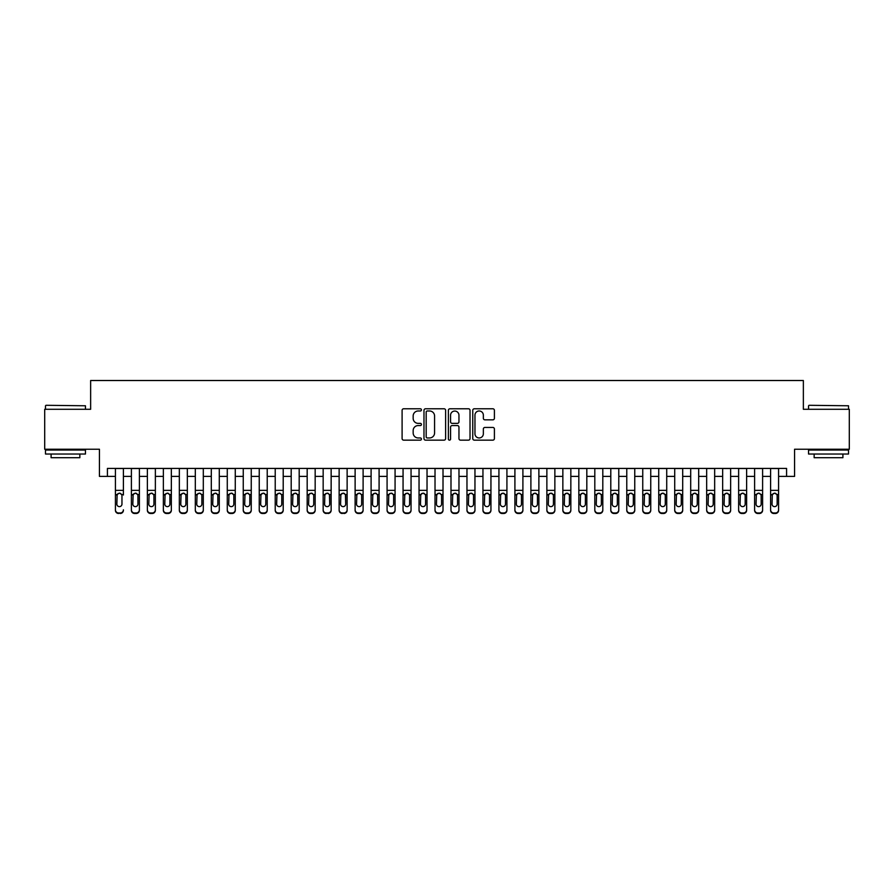 <?xml version="1.0" encoding="UTF-8"?>
<svg xmlns="http://www.w3.org/2000/svg" width="894" height="894" viewBox="0 0 894 894"><rect width="100%" height="100%" fill="white"/><g stroke="black" fill="none" stroke-linecap="round" stroke-linejoin="round"><path stroke-width="1.34" d="M421.432 409.877A1.095 1.095 0 0 0 420.336 408.781L403.663 408.781A1.564 1.564 0 0 0 402.099 410.346L402.099 438.585A1.564 1.564 0 0 0 403.663 440.15L420.336 440.15A1.095 1.095 0 0 0 421.432 439.055A1.095 1.095 0 0 0 420.336 437.959L418.18 437.959A5.018 5.018 0 0 1 413.162 432.942L413.162 430.584A5.018 5.018 0 0 1 418.18 425.566L420.336 425.566A1.095 1.095 0 0 0 421.432 424.471A1.095 1.095 0 0 0 420.336 423.365L418.18 423.365A5.018 5.018 0 0 1 413.162 418.347L413.162 416.001A5.018 5.018 0 0 1 418.18 410.983L420.336 410.983A1.095 1.095 0 0 0 421.432 409.877M492.84 419.845A1.564 1.564 0 0 0 494.404 418.269L494.404 410.346A1.564 1.564 0 0 0 492.84 408.781L474.334 408.781A1.564 1.564 0 0 0 472.758 410.346L472.758 438.585A1.564 1.564 0 0 0 474.334 440.15L492.84 440.15A1.564 1.564 0 0 0 494.404 438.585L494.404 429.019A1.564 1.564 0 0 0 492.84 427.444L484.917 427.444A1.564 1.564 0 0 0 483.352 429.019L483.352 433.758A4.191 4.191 0 0 1 479.15 437.959A4.191 4.191 0 0 1 474.96 433.758L474.96 415.174A4.191 4.191 0 0 1 479.15 410.983A4.191 4.191 0 0 1 483.352 415.174L483.352 418.269A1.564 1.564 0 0 0 484.917 419.845L492.84 419.845M107.425 476.401L107.425 468.411L786.575 468.411L786.575 476.401L794.565 476.401L794.565 449.235L849.3 449.235L849.3 409.284L803.36 409.284L803.36 380.52L90.64 380.52L90.64 409.284L44.7 409.284L44.7 449.235L99.435 449.235L99.435 476.401L115.415 476.401M445.625 410.346A1.564 1.564 0 0 0 444.061 408.781L425.555 408.781A1.564 1.564 0 0 0 423.979 410.346L423.979 438.585A1.564 1.564 0 0 0 425.555 440.15L444.061 440.15A1.564 1.564 0 0 0 445.625 438.585L445.625 410.346M449.939 408.781L468.445 408.781A1.564 1.564 0 0 1 470.021 410.346L470.021 438.585A1.564 1.564 0 0 1 468.445 440.15L460.533 440.15A1.564 1.564 0 0 1 458.957 438.585L458.957 427.131A1.564 1.564 0 0 0 457.393 425.566L452.14 425.566A1.564 1.564 0 0 0 450.565 427.131L450.565 439.055A1.095 1.095 0 0 1 449.47 440.15A1.095 1.095 0 0 1 448.375 439.055L448.375 410.346A1.564 1.564 0 0 1 449.939 408.781M123.406 476.401L131.396 476.401M139.386 476.401L147.376 476.401M155.366 476.401L163.356 476.401M171.346 476.401L179.336 476.401M187.327 476.401L195.317 476.401M203.307 476.401L211.297 476.401M219.287 476.401L227.277 476.401M235.267 476.401L243.257 476.401M251.248 476.401L259.238 476.401M267.228 476.401L275.218 476.401M283.208 476.401L291.198 476.401M299.188 476.401L307.178 476.401M315.169 476.401L323.159 476.401M331.149 476.401L339.139 476.401M347.129 476.401L355.119 476.401M363.109 476.401L371.099 476.401M379.09 476.401L387.08 476.401M395.07 476.401L403.06 476.401M411.05 476.401L419.04 476.401M427.03 476.401L435.02 476.401M443.011 476.401L450.989 476.401M458.98 476.401L466.97 476.401M474.96 476.401L482.95 476.401M490.94 476.401L498.93 476.401M506.92 476.401L514.91 476.401M522.901 476.401L530.891 476.401M538.881 476.401L546.871 476.401M554.861 476.401L562.851 476.401M570.841 476.401L578.831 476.401M586.822 476.401L594.812 476.401M602.802 476.401L610.792 476.401M618.782 476.401L626.772 476.401M634.762 476.401L642.752 476.401M650.743 476.401L658.733 476.401M666.723 476.401L674.713 476.401M682.703 476.401L690.693 476.401M698.683 476.401L706.673 476.401M714.664 476.401L722.654 476.401M730.644 476.401L738.634 476.401M746.624 476.401L754.614 476.401M762.604 476.401L770.594 476.401M778.585 476.401L786.575 476.401M427.276 410.983A1.095 1.095 0 0 0 426.181 412.078L426.181 436.864A1.095 1.095 0 0 0 427.276 437.959L429.545 437.959A5.018 5.018 0 0 0 434.573 432.942L434.573 416.001A5.018 5.018 0 0 0 429.545 410.983L427.276 410.983M458.957 415.252A4.191 4.191 0 0 0 454.767 411.061A4.191 4.191 0 0 0 450.565 415.252L450.565 421.8A1.564 1.564 0 0 0 452.14 423.365L457.393 423.365A1.564 1.564 0 0 0 458.957 421.8L458.957 415.252M115.415 468.411L115.415 509.803A3.196 3.174 -0 0 0 118.611 512.977L120.209 512.977A3.196 3.174 -0 0 0 123.406 509.803L123.406 510.306A3.196 3.174 180 0 1 120.209 513.48L120.209 512.977M123.406 495.008L123.406 468.411M121.964 504.093L121.964 495.678L121.964 504.093A2.559 2.537 180 0 1 119.405 506.63A2.559 2.537 180 0 0 121.964 504.093M116.846 504.596L116.846 504.093A2.559 2.537 180 0 0 119.405 506.63M118.075 493.488L116.846 495.488M120.746 493.488L119.405 493.108L121.685 494.505L121.964 495.678M118.611 512.977L120.209 513.48M118.611 513.48A3.196 3.174 180 0 1 115.415 510.306L115.415 509.803M115.415 494.505L117.136 494.505L116.846 504.093M117.136 494.505L119.405 493.108M45.974 405.295L85.444 405.775L45.974 405.295M65.474 454.029L45.493 454.029L45.493 450.04L85.444 450.04L85.444 454.029L65.474 454.029M79.857 454.029L79.857 457.706L51.092 457.706L51.092 454.029M809.025 405.295L848.507 405.775L809.025 405.295M828.526 454.029L808.556 454.029L808.556 450.04L848.507 450.04L848.507 454.029L828.526 454.029M842.908 454.029L842.908 457.706L814.143 457.706L814.143 454.029M131.396 495.008L131.396 509.803A3.196 3.174 0 0 0 134.592 512.977L136.19 512.977A3.196 3.174 0 0 0 139.386 509.803L139.386 510.306A3.196 3.174 180 0 1 136.19 513.48L136.19 512.977M137.944 504.093L137.944 495.678L137.944 504.093A2.559 2.537 180 0 1 135.385 506.63A2.559 2.537 180 0 0 137.944 504.093M132.826 504.596L132.826 504.093A2.559 2.537 180 0 0 135.385 506.63M134.055 493.488L132.826 495.488M136.726 493.488L135.385 493.108L137.665 494.505L137.944 495.678M147.376 495.008L147.376 509.803A3.196 3.174 0 0 0 150.572 512.977L152.17 512.977A3.196 3.174 0 0 0 155.366 509.803L155.366 510.306A3.196 3.174 180 0 1 152.17 513.48L152.17 512.977M153.924 504.093L153.924 495.678L153.924 504.093A2.559 2.537 180 0 1 151.365 506.63A2.559 2.537 180 0 0 153.924 504.093M148.806 504.596L148.806 504.093A2.559 2.537 180 0 0 151.365 506.63M150.036 493.488L148.806 495.488M152.706 493.488L151.365 493.108L153.645 494.505L153.924 495.678M163.356 495.008L163.356 509.803A3.196 3.174 0 0 0 166.552 512.977L168.15 512.977A3.196 3.174 0 0 0 171.346 509.803L171.346 510.306A3.196 3.174 180 0 1 168.15 513.48L168.15 512.977M169.905 504.093L169.905 495.678L169.905 504.093A2.559 2.537 180 0 1 167.346 506.63A2.559 2.537 180 0 0 169.905 504.093M164.787 504.596L164.787 504.093A2.559 2.537 180 0 0 167.346 506.63M166.016 493.488L164.787 495.488M168.687 493.488L167.346 493.108L169.625 494.505L169.905 495.678M179.336 495.008L179.336 509.803A3.196 3.174 0 0 0 182.532 512.977L184.13 512.977A3.196 3.174 0 0 0 187.327 509.803L187.327 510.306A3.196 3.174 180 0 1 184.13 513.48L184.13 512.977M185.885 504.093L185.885 495.678L185.885 504.093A2.559 2.537 180 0 1 183.326 506.63A2.559 2.537 180 0 0 185.885 504.093M180.767 504.596L180.767 504.093A2.559 2.537 180 0 0 183.326 506.63M181.996 493.488L180.767 495.488M184.667 493.488L183.326 493.108L185.606 494.505L185.885 495.678M139.386 468.411L139.386 510.306M131.396 468.411L131.396 510.306A3.196 3.174 180 0 0 134.592 513.48L136.19 513.48M131.396 494.505L133.117 494.505L132.826 504.093M133.117 494.505L135.385 493.108M155.366 468.411L155.366 510.306M147.376 468.411L147.376 510.306A3.196 3.174 180 0 0 150.572 513.48L152.17 513.48M147.376 494.505L149.097 494.505L148.806 504.093M149.097 494.505L151.365 493.108M171.346 468.411L171.346 510.306M163.356 468.411L163.356 510.306A3.196 3.174 180 0 0 166.552 513.48L168.15 513.48M163.356 494.505L165.077 494.505L164.787 504.093M165.077 494.505L167.346 493.108M187.327 468.411L187.327 510.306M179.336 468.411L179.336 510.306A3.196 3.174 180 0 0 182.532 513.48L184.13 513.48M179.336 494.505L181.057 494.505L180.767 504.093M181.057 494.505L183.326 493.108M195.317 495.008L195.317 509.803A3.196 3.174 0 0 0 198.513 512.977L200.111 512.977A3.196 3.174 0 0 0 203.307 509.803L203.307 510.306A3.196 3.174 180 0 1 200.111 513.48L200.111 512.977M201.865 504.093L201.865 495.678L201.865 504.093A2.559 2.537 180 0 1 199.306 506.63A2.559 2.537 180 0 0 201.865 504.093M196.747 504.596L196.747 504.093A2.559 2.537 180 0 0 199.306 506.63M197.976 493.488L196.747 495.488M200.647 493.488L199.306 493.108L201.586 494.505L201.865 495.678M203.307 468.411L203.307 510.306M195.317 468.411L195.317 510.306A3.196 3.174 180 0 0 198.513 513.48L200.111 513.48M195.317 494.505L197.038 494.505L196.747 504.093M197.038 494.505L199.306 493.108M211.297 495.008L211.297 509.803A3.196 3.174 0 0 0 214.493 512.977L216.091 512.977A3.196 3.174 0 0 0 219.287 509.803L219.287 510.306A3.196 3.174 180 0 1 216.091 513.48L216.091 512.977M217.845 504.093L217.845 495.678L217.845 504.093A2.559 2.537 180 0 1 215.286 506.63A2.559 2.537 180 0 0 217.845 504.093M212.727 504.596L212.727 504.093A2.559 2.537 180 0 0 215.286 506.63M213.957 493.488L212.727 495.488M216.627 493.488L215.286 493.108L217.566 494.505L217.845 495.678M219.287 468.411L219.287 510.306M211.297 468.411L211.297 510.306A3.196 3.174 180 0 0 214.493 513.48L216.091 513.48M211.297 494.505L213.018 494.505L212.727 504.093M213.018 494.505L215.286 493.108M227.277 495.008L227.277 509.803A3.196 3.174 0 0 0 230.473 512.977L232.071 512.977A3.196 3.174 0 0 0 235.267 509.803L235.267 510.306A3.196 3.174 180 0 1 232.071 513.48L232.071 512.977M233.826 504.093L233.826 495.678L233.826 504.093A2.559 2.537 180 0 1 231.267 506.63A2.559 2.537 180 0 0 233.826 504.093M228.708 504.596L228.708 504.093A2.559 2.537 180 0 0 231.267 506.63M229.937 493.488L228.708 495.488M232.608 493.488L231.267 493.108L233.546 494.505L233.826 495.678M235.267 468.411L235.267 510.306M227.277 468.411L227.277 510.306A3.196 3.174 180 0 0 230.473 513.48L232.071 513.48M227.277 494.505L228.998 494.505L228.708 504.093M228.998 494.505L231.267 493.108M243.257 495.008L243.257 509.803A3.196 3.174 0 0 0 246.453 512.977L248.051 512.977A3.196 3.174 0 0 0 251.248 509.803L251.248 510.306A3.196 3.174 180 0 1 248.051 513.48L248.051 512.977M249.806 504.093L249.806 495.678L249.806 504.093A2.559 2.537 180 0 1 247.247 506.63A2.559 2.537 180 0 0 249.806 504.093M244.688 504.596L244.688 504.093A2.559 2.537 180 0 0 247.247 506.63M245.917 493.488L244.688 495.488M248.588 493.488L247.247 493.108L249.527 494.505L249.806 495.678M251.248 468.411L251.248 510.306M243.257 468.411L243.257 510.306A3.196 3.174 180 0 0 246.453 513.48L248.051 513.48M243.257 494.505L244.978 494.505L244.688 504.093M244.978 494.505L247.247 493.108M259.238 495.008L259.238 509.803A3.196 3.174 0 0 0 262.434 512.977L264.032 512.977A3.196 3.174 0 0 0 267.228 509.803L267.228 510.306A3.196 3.174 180 0 1 264.032 513.48L264.032 512.977M265.786 504.093L265.786 495.678L265.786 504.093A2.559 2.537 180 0 1 263.227 506.63A2.559 2.537 180 0 0 265.786 504.093M260.668 504.596L260.668 504.093A2.559 2.537 180 0 0 263.227 506.63M261.897 493.488L260.668 495.488M264.568 493.488L263.227 493.108L265.507 494.505L265.786 495.678M267.228 468.411L267.228 510.306M259.238 468.411L259.238 510.306A3.196 3.174 180 0 0 262.434 513.48L264.032 513.48M259.238 494.505L260.959 494.505L260.668 504.093M260.959 494.505L263.227 493.108M275.218 495.008L275.218 509.803A3.196 3.174 0 0 0 278.414 512.977L280.012 512.977A3.196 3.174 0 0 0 283.208 509.803L283.208 510.306A3.196 3.174 180 0 1 280.012 513.48L280.012 512.977M281.766 504.093L281.766 495.678L281.766 504.093A2.559 2.537 180 0 1 279.207 506.63A2.559 2.537 180 0 0 281.766 504.093M276.648 504.596L276.648 504.093A2.559 2.537 180 0 0 279.207 506.63M277.878 493.488L276.648 495.488M280.537 493.488L279.207 493.108L281.487 494.505L281.766 495.678M283.208 468.411L283.208 510.306M275.218 468.411L275.218 510.306A3.196 3.174 180 0 0 278.414 513.48L280.012 513.48M275.218 494.505L276.939 494.505L276.648 504.093M276.939 494.505L279.207 493.108M291.198 495.008L291.198 509.803A3.196 3.174 0 0 0 294.394 512.977L295.992 512.977A3.196 3.174 0 0 0 299.188 509.803L299.188 510.306A3.196 3.174 180 0 1 295.992 513.48L295.992 512.977M297.747 504.093L297.747 495.678L297.747 504.093A2.559 2.537 180 0 1 295.188 506.63A2.559 2.537 180 0 0 297.747 504.093M292.629 504.596L292.629 504.093A2.559 2.537 180 0 0 295.188 506.63M293.858 493.488L292.629 495.488M296.517 493.488L295.188 493.108L297.467 494.505L297.747 495.678M299.188 468.411L299.188 510.306M291.198 468.411L291.198 510.306A3.196 3.174 180 0 0 294.394 513.48L295.992 513.48M291.198 494.505L292.919 494.505L292.629 504.093M292.919 494.505L295.188 493.108M307.178 495.008L307.178 509.803A3.196 3.174 0 0 0 310.374 512.977L311.972 512.977A3.196 3.174 0 0 0 315.169 509.803L315.169 510.306A3.196 3.174 180 0 1 311.972 513.48L311.972 512.977M313.727 504.093L313.727 495.678L313.727 504.093A2.559 2.537 180 0 1 311.168 506.63A2.559 2.537 180 0 0 313.727 504.093M308.609 504.596L308.609 504.093A2.559 2.537 180 0 0 311.168 506.63M309.838 493.488L308.609 495.488M312.498 493.488L311.168 493.108L313.448 494.505L313.727 495.678M315.169 468.411L315.169 510.306M307.178 468.411L307.178 510.306A3.196 3.174 180 0 0 310.374 513.48L311.972 513.48M307.178 494.505L308.899 494.505L308.609 504.093M308.899 494.505L311.168 493.108M331.149 468.411L331.149 510.306A3.196 3.174 180 0 1 327.953 513.48L327.953 512.977A3.196 3.174 0 0 0 331.149 509.803L331.149 510.306M323.159 468.411L323.159 509.803A3.196 3.174 0 0 0 326.355 512.977L327.953 512.977M326.355 512.977L327.953 513.48M326.355 513.48A3.196 3.174 180 0 1 323.159 510.306L323.159 495.008M329.428 494.505L329.707 504.093A2.559 2.537 180 0 1 327.148 506.63A2.559 2.537 180 0 1 324.589 504.093L324.88 494.505L327.148 493.108L329.428 494.505L331.149 494.505M347.129 468.411L347.129 510.306A3.196 3.174 180 0 1 343.933 513.48L343.933 512.977A3.196 3.174 0 0 0 347.129 509.803L347.129 510.306M339.139 468.411L339.139 509.803A3.196 3.174 0 0 0 342.335 512.977L343.933 512.977M342.335 512.977L343.933 513.48M342.335 513.48A3.196 3.174 180 0 1 339.139 510.306L339.139 495.008M345.408 494.505L345.687 504.093A2.559 2.537 180 0 1 343.128 506.63A2.559 2.537 180 0 1 340.569 504.093L340.86 494.505L343.128 493.108L345.408 494.505L347.129 494.505M327.148 506.63A2.559 2.537 180 0 0 329.707 504.093L329.707 495.678M325.818 493.488L324.589 495.488M328.478 493.488L327.148 493.108M343.128 506.63A2.559 2.537 180 0 0 345.687 504.093L345.687 495.678M341.799 493.488L340.569 495.488M344.458 493.488L343.128 493.108M355.119 495.008L355.119 509.803A3.196 3.174 0 0 0 358.315 512.977L359.913 512.977A3.196 3.174 0 0 0 363.109 509.803L363.109 510.306A3.196 3.174 180 0 1 359.913 513.48L359.913 512.977M361.668 504.093L361.668 495.678L361.668 504.093A2.559 2.537 180 0 1 359.109 506.63A2.559 2.537 180 0 0 361.668 504.093M356.55 504.596L356.55 504.093A2.559 2.537 180 0 0 359.109 506.63M357.779 493.488L356.55 495.488M360.438 493.488L359.109 493.108L361.388 494.505L361.668 495.678M363.109 468.411L363.109 510.306M355.119 468.411L355.119 510.306A3.196 3.174 180 0 0 358.315 513.48L359.913 513.48M355.119 494.505L356.84 494.505L356.55 504.093M356.84 494.505L359.109 493.108M371.099 495.008L371.099 509.803A3.196 3.174 0 0 0 374.295 512.977L375.893 512.977A3.196 3.174 0 0 0 379.09 509.803L379.09 510.306A3.196 3.174 180 0 1 375.893 513.48L375.893 512.977M377.648 504.093L377.648 495.678L377.648 504.093A2.559 2.537 180 0 1 375.089 506.63A2.559 2.537 180 0 0 377.648 504.093M372.53 504.596L372.53 504.093A2.559 2.537 180 0 0 375.089 506.63M373.759 493.488L372.53 495.488M376.419 493.488L375.089 493.108L377.369 494.505L377.648 495.678M379.09 468.411L379.09 510.306M371.099 468.411L371.099 510.306A3.196 3.174 180 0 0 374.295 513.48L375.893 513.48M371.099 494.505L372.82 494.505L372.53 504.093M372.82 494.505L375.089 493.108M387.08 495.008L387.08 509.803A3.196 3.174 0 0 0 390.276 512.977L391.874 512.977A3.196 3.174 0 0 0 395.07 509.803L395.07 510.306A3.196 3.174 180 0 1 391.874 513.48L391.874 512.977M393.628 504.093L393.628 495.678L393.628 504.093A2.559 2.537 180 0 1 391.069 506.63A2.559 2.537 180 0 0 393.628 504.093M388.51 504.596L388.51 504.093A2.559 2.537 180 0 0 391.069 506.63M389.739 493.488L388.51 495.488M392.399 493.488L391.069 493.108L393.349 494.505L393.628 495.678M395.07 468.411L395.07 510.306M387.08 468.411L387.08 510.306A3.196 3.174 180 0 0 390.276 513.48L391.874 513.48M387.08 494.505L388.801 494.505L388.51 504.093M388.801 494.505L391.069 493.108M403.06 495.008L403.06 509.803A3.196 3.174 0 0 0 406.256 512.977L407.854 512.977A3.196 3.174 0 0 0 411.05 509.803L411.05 510.306A3.196 3.174 180 0 1 407.854 513.48L407.854 512.977M409.608 504.093L409.608 495.678L409.608 504.093A2.559 2.537 180 0 1 407.049 506.63A2.559 2.537 180 0 0 409.608 504.093M404.49 504.596L404.49 504.093A2.559 2.537 180 0 0 407.049 506.63M405.72 493.488L404.49 495.488M408.379 493.488L407.049 493.108L409.318 494.505L409.608 495.678M411.05 468.411L411.05 510.306M403.06 468.411L403.06 510.306A3.196 3.174 180 0 0 406.256 513.48L407.854 513.48M403.06 494.505L404.781 494.505L404.49 504.093M404.781 494.505L407.049 493.108M419.04 495.008L419.04 509.803A3.196 3.174 0 0 0 422.236 512.977L423.834 512.977A3.196 3.174 0 0 0 427.03 509.803L427.03 510.306A3.196 3.174 180 0 1 423.834 513.48L423.834 512.977M425.589 504.093L425.589 495.678L425.589 504.093A2.559 2.537 180 0 1 423.03 506.63A2.559 2.537 180 0 0 425.589 504.093M420.471 504.596L420.471 504.093A2.559 2.537 180 0 0 423.03 506.63M421.7 493.488L420.471 495.488M424.359 493.488L423.03 493.108L425.298 494.505L425.589 495.678M427.03 468.411L427.03 510.306M419.04 468.411L419.04 510.306A3.196 3.174 180 0 0 422.236 513.48L423.834 513.48M419.04 494.505L420.761 494.505L420.471 504.093M420.761 494.505L423.03 493.108M435.02 495.008L435.02 509.803A3.196 3.174 0 0 0 438.216 512.977L439.814 512.977A3.196 3.174 0 0 0 443.011 509.803L443.011 510.306A3.196 3.174 180 0 1 439.814 513.48L439.814 512.977M441.569 504.093L441.569 495.678L441.569 504.093A2.559 2.537 180 0 1 439.01 506.63A2.559 2.537 180 0 0 441.569 504.093M436.451 504.596L436.451 504.093A2.559 2.537 180 0 0 439.01 506.63M437.68 493.488L436.451 495.488M440.34 493.488L439.01 493.108L441.278 494.505L441.569 495.678M443.011 468.411L443.011 510.306M435.02 468.411L435.02 510.306A3.196 3.174 180 0 0 438.216 513.48L439.814 513.48M435.02 494.505L436.741 494.505L436.451 504.093M436.741 494.505L439.01 493.108M450.989 495.008L450.989 509.803A3.196 3.174 0 0 0 454.186 512.977L455.784 512.977A3.196 3.174 0 0 0 458.98 509.803L458.98 510.306A3.196 3.174 180 0 1 455.784 513.48L455.784 512.977M457.549 504.093L457.549 495.678L457.549 504.093A2.559 2.537 180 0 1 454.99 506.63A2.559 2.537 180 0 0 457.549 504.093M452.431 504.596L452.431 504.093A2.559 2.537 180 0 0 454.99 506.63M453.66 493.488L452.431 495.488M456.32 493.488L454.99 493.108L457.259 494.505L457.549 495.678M458.98 468.411L458.98 510.306M450.989 468.411L450.989 510.306A3.196 3.174 180 0 0 454.186 513.48L455.784 513.48M450.989 494.505L452.722 494.505L452.431 504.093M452.722 494.505L454.99 493.108M466.97 495.008L466.97 509.803A3.196 3.174 0 0 0 470.166 512.977L471.764 512.977A3.196 3.174 0 0 0 474.96 509.803L474.96 510.306A3.196 3.174 180 0 1 471.764 513.48L471.764 512.977M473.529 504.093L473.529 495.678L473.529 504.093A2.559 2.537 180 0 1 470.97 506.63A2.559 2.537 180 0 0 473.529 504.093M468.411 504.596L468.411 504.093A2.559 2.537 180 0 0 470.97 506.63M469.641 493.488L468.411 495.488M472.3 493.488L470.97 493.108L473.239 494.505L473.529 495.678M474.96 468.411L474.96 510.306M466.97 468.411L466.97 510.306A3.196 3.174 180 0 0 470.166 513.48L471.764 513.48M466.97 494.505L468.702 494.505L468.411 504.093M468.702 494.505L470.97 493.108M482.95 495.008L482.95 509.803A3.196 3.174 0 0 0 486.146 512.977L487.744 512.977A3.196 3.174 0 0 0 490.94 509.803L490.94 510.306A3.196 3.174 180 0 1 487.744 513.48L487.744 512.977M489.51 504.093L489.51 495.678L489.51 504.093A2.559 2.537 180 0 1 486.951 506.63A2.559 2.537 180 0 0 489.51 504.093M484.392 504.596L484.392 504.093A2.559 2.537 180 0 0 486.951 506.63M485.621 493.488L484.392 495.488M488.28 493.488L486.951 493.108L489.219 494.505L489.51 495.678M498.93 495.008L498.93 509.803A3.196 3.174 0 0 0 502.126 512.977L503.724 512.977A3.196 3.174 0 0 0 506.92 509.803L506.92 510.306A3.196 3.174 180 0 1 503.724 513.48L503.724 512.977M505.49 504.093L505.49 495.678L505.49 504.093A2.559 2.537 180 0 1 502.931 506.63A2.559 2.537 180 0 0 505.49 504.093M500.372 504.596L500.372 504.093A2.559 2.537 180 0 0 502.931 506.63M501.601 493.488L500.372 495.488M504.261 493.488L502.931 493.108L505.199 494.505L505.49 495.678M514.91 495.008L514.91 509.803A3.196 3.174 0 0 0 518.107 512.977L519.705 512.977A3.196 3.174 0 0 0 522.901 509.803L522.901 510.306A3.196 3.174 180 0 1 519.705 513.48L519.705 512.977M521.47 504.093L521.47 495.678L521.47 504.093A2.559 2.537 180 0 1 518.911 506.63A2.559 2.537 180 0 0 521.47 504.093M516.352 504.596L516.352 504.093A2.559 2.537 180 0 0 518.911 506.63M517.581 493.488L516.352 495.488M520.241 493.488L518.911 493.108L521.18 494.505L521.47 495.678M490.94 468.411L490.94 510.306M482.95 468.411L482.95 510.306A3.196 3.174 180 0 0 486.146 513.48L487.744 513.48M482.95 494.505L484.682 494.505L484.392 504.093M484.682 494.505L486.951 493.108M506.92 468.411L506.92 510.306M498.93 468.411L498.93 510.306A3.196 3.174 180 0 0 502.126 513.48L503.724 513.48M498.93 494.505L500.651 494.505L500.372 504.093M500.651 494.505L502.931 493.108M522.901 468.411L522.901 510.306M514.91 468.411L514.91 510.306A3.196 3.174 180 0 0 518.107 513.48L519.705 513.48M514.91 494.505L516.631 494.505L516.352 504.093M516.631 494.505L518.911 493.108M530.891 495.008L530.891 509.803A3.196 3.174 0 0 0 534.087 512.977L535.685 512.977A3.196 3.174 0 0 0 538.881 509.803L538.881 510.306A3.196 3.174 180 0 1 535.685 513.48L535.685 512.977M537.45 504.093L537.45 495.678L537.45 504.093A2.559 2.537 180 0 1 534.891 506.63A2.559 2.537 180 0 0 537.45 504.093M532.332 504.596L532.332 504.093A2.559 2.537 180 0 0 534.891 506.63M533.562 493.488L532.332 495.488M536.221 493.488L534.891 493.108L537.16 494.505L537.45 495.678M538.881 468.411L538.881 510.306M530.891 468.411L530.891 510.306A3.196 3.174 180 0 0 534.087 513.48L535.685 513.48M530.891 494.505L532.612 494.505L532.332 504.093M532.612 494.505L534.891 493.108M546.871 495.008L546.871 509.803A3.196 3.174 0 0 0 550.067 512.977L551.665 512.977A3.196 3.174 0 0 0 554.861 509.803L554.861 510.306A3.196 3.174 180 0 1 551.665 513.48L551.665 512.977M553.431 504.093L553.431 495.678L553.431 504.093A2.559 2.537 180 0 1 550.872 506.63A2.559 2.537 180 0 0 553.431 504.093M548.313 504.596L548.313 504.093A2.559 2.537 180 0 0 550.872 506.63M549.542 493.488L548.313 495.488M552.201 493.488L550.872 493.108L553.14 494.505L553.431 495.678M554.861 468.411L554.861 510.306M546.871 468.411L546.871 510.306A3.196 3.174 180 0 0 550.067 513.48L551.665 513.48M546.871 494.505L548.592 494.505L548.313 504.093M548.592 494.505L550.872 493.108M562.851 495.008L562.851 509.803A3.196 3.174 0 0 0 566.047 512.977L567.645 512.977A3.196 3.174 0 0 0 570.841 509.803L570.841 510.306A3.196 3.174 180 0 1 567.645 513.48L567.645 512.977M569.411 504.093L569.411 495.678L569.411 504.093A2.559 2.537 180 0 1 566.852 506.63A2.559 2.537 180 0 0 569.411 504.093M564.293 504.596L564.293 504.093A2.559 2.537 180 0 0 566.852 506.63M565.522 493.488L564.293 495.488M568.182 493.488L566.852 493.108L569.12 494.505L569.411 495.678M570.841 468.411L570.841 510.306M562.851 468.411L562.851 510.306A3.196 3.174 180 0 0 566.047 513.48L567.645 513.48M562.851 494.505L564.572 494.505L564.293 504.093M564.572 494.505L566.852 493.108M578.831 495.008L578.831 509.803A3.196 3.174 0 0 0 582.028 512.977L583.626 512.977A3.196 3.174 0 0 0 586.822 509.803L586.822 510.306A3.196 3.174 180 0 1 583.626 513.48L583.626 512.977M585.391 504.093L585.391 495.678L585.391 504.093A2.559 2.537 180 0 1 582.832 506.63A2.559 2.537 180 0 0 585.391 504.093M580.273 504.596L580.273 504.093A2.559 2.537 180 0 0 582.832 506.63M581.502 493.488L580.273 495.488M584.162 493.488L582.832 493.108L585.101 494.505L585.391 495.678M586.822 468.411L586.822 510.306M578.831 468.411L578.831 510.306A3.196 3.174 180 0 0 582.028 513.48L583.626 513.48M578.831 494.505L580.552 494.505L580.273 504.093M580.552 494.505L582.832 493.108M594.812 495.008L594.812 509.803A3.196 3.174 0 0 0 598.008 512.977L599.606 512.977A3.196 3.174 0 0 0 602.802 509.803L602.802 510.306A3.196 3.174 180 0 1 599.606 513.48L599.606 512.977M601.371 504.093L601.371 495.678L601.371 504.093A2.559 2.537 180 0 1 598.812 506.63A2.559 2.537 180 0 0 601.371 504.093M596.253 504.596L596.253 504.093A2.559 2.537 180 0 0 598.812 506.63M597.483 493.488L596.253 495.488M600.142 493.488L598.812 493.108L601.081 494.505L601.371 495.678M610.792 495.008L610.792 509.803A3.196 3.174 0 0 0 613.988 512.977L615.586 512.977A3.196 3.174 0 0 0 618.782 509.803L618.782 510.306A3.196 3.174 180 0 1 615.586 513.48L615.586 512.977M617.352 504.093L617.352 495.678L617.352 504.093A2.559 2.537 180 0 1 614.793 506.63A2.559 2.537 180 0 0 617.352 504.093M612.234 504.596L612.234 504.093A2.559 2.537 180 0 0 614.793 506.63M613.463 493.488L612.234 495.488M616.122 493.488L614.793 493.108L617.061 494.505L617.352 495.678M626.772 495.008L626.772 509.803A3.196 3.174 0 0 0 629.968 512.977L631.566 512.977A3.196 3.174 0 0 0 634.762 509.803L634.762 510.306A3.196 3.174 180 0 1 631.566 513.48L631.566 512.977M633.332 504.093L633.332 495.678L633.332 504.093A2.559 2.537 180 0 1 630.773 506.63A2.559 2.537 180 0 0 633.332 504.093M628.214 504.596L628.214 504.093A2.559 2.537 180 0 0 630.773 506.63M629.432 493.488L628.214 495.488M632.103 493.488L630.773 493.108L633.041 494.505L633.332 495.678M602.802 468.411L602.802 510.306M594.812 468.411L594.812 510.306A3.196 3.174 180 0 0 598.008 513.48L599.606 513.48M594.812 494.505L596.533 494.505L596.253 504.093M596.533 494.505L598.812 493.108M618.782 468.411L618.782 510.306M610.792 468.411L610.792 510.306A3.196 3.174 180 0 0 613.988 513.48L615.586 513.48M610.792 494.505L612.513 494.505L612.234 504.093M612.513 494.505L614.793 493.108M634.762 468.411L634.762 510.306M626.772 468.411L626.772 510.306A3.196 3.174 180 0 0 629.968 513.48L631.566 513.48M626.772 494.505L628.493 494.505L628.214 504.093M628.493 494.505L630.773 493.108M642.752 495.008L642.752 509.803A3.196 3.174 0 0 0 645.949 512.977L647.547 512.977A3.196 3.174 0 0 0 650.743 509.803L650.743 510.306A3.196 3.174 180 0 1 647.547 513.48L647.547 512.977M649.312 504.093L649.312 495.678L649.312 504.093A2.559 2.537 180 0 1 646.753 506.63A2.559 2.537 180 0 0 649.312 504.093M644.194 504.596L644.194 504.093A2.559 2.537 180 0 0 646.753 506.63M645.412 493.488L644.194 495.488M648.083 493.488L646.753 493.108L649.022 494.505L649.312 495.678M650.743 468.411L650.743 510.306M642.752 468.411L642.752 510.306A3.196 3.174 180 0 0 645.949 513.48L647.547 513.48M642.752 494.505L644.473 494.505L644.194 504.093M644.473 494.505L646.753 493.108M658.733 495.008L658.733 509.803A3.196 3.174 0 0 0 661.929 512.977L663.527 512.977A3.196 3.174 0 0 0 666.723 509.803L666.723 510.306A3.196 3.174 180 0 1 663.527 513.48L663.527 512.977M665.292 504.093L665.292 495.678L665.292 504.093A2.559 2.537 180 0 1 662.733 506.63A2.559 2.537 180 0 0 665.292 504.093M660.174 504.596L660.174 504.093A2.559 2.537 180 0 0 662.733 506.63M661.392 493.488L660.174 495.488M664.063 493.488L662.733 493.108L665.002 494.505L665.292 495.678M666.723 468.411L666.723 510.306M658.733 468.411L658.733 510.306A3.196 3.174 180 0 0 661.929 513.48L663.527 513.48M658.733 494.505L660.454 494.505L660.174 504.093M660.454 494.505L662.733 493.108M674.713 495.008L674.713 509.803A3.196 3.174 0 0 0 677.909 512.977L679.507 512.977A3.196 3.174 0 0 0 682.703 509.803L682.703 510.306A3.196 3.174 180 0 1 679.507 513.48L679.507 512.977M681.273 504.093L681.273 495.678L681.273 504.093A2.559 2.537 180 0 1 678.714 506.63A2.559 2.537 180 0 0 681.273 504.093M676.155 504.596L676.155 504.093A2.559 2.537 180 0 0 678.714 506.63M677.373 493.488L676.155 495.488M680.043 493.488L678.714 493.108L680.982 494.505L681.273 495.678M682.703 468.411L682.703 510.306M674.713 468.411L674.713 510.306A3.196 3.174 180 0 0 677.909 513.48L679.507 513.48M674.713 494.505L676.434 494.505L676.155 504.093M676.434 494.505L678.714 493.108M690.693 495.008L690.693 509.803A3.196 3.174 0 0 0 693.889 512.977L695.487 512.977A3.196 3.174 0 0 0 698.683 509.803L698.683 510.306A3.196 3.174 180 0 1 695.487 513.48L695.487 512.977M697.253 504.093L697.253 495.678L697.253 504.093A2.559 2.537 180 0 1 694.694 506.63A2.559 2.537 180 0 0 697.253 504.093M692.135 504.596L692.135 504.093A2.559 2.537 180 0 0 694.694 506.63M693.353 493.488L692.135 495.488M696.024 493.488L694.694 493.108L696.962 494.505L697.253 495.678M698.683 468.411L698.683 510.306M690.693 468.411L690.693 510.306A3.196 3.174 180 0 0 693.889 513.48L695.487 513.48M690.693 494.505L692.414 494.505L692.135 504.093M692.414 494.505L694.694 493.108M706.673 495.008L706.673 509.803A3.196 3.174 0 0 0 709.87 512.977L711.468 512.977A3.196 3.174 0 0 0 714.664 509.803L714.664 510.306A3.196 3.174 180 0 1 711.468 513.48L711.468 512.977M713.233 504.093L713.233 495.678L713.233 504.093A2.559 2.537 180 0 1 710.674 506.63A2.559 2.537 180 0 0 713.233 504.093M708.115 504.596L708.115 504.093A2.559 2.537 180 0 0 710.674 506.63M709.333 493.488L708.115 495.488M712.004 493.488L710.674 493.108L712.943 494.505L713.233 495.678M714.664 468.411L714.664 510.306M706.673 468.411L706.673 510.306A3.196 3.174 180 0 0 709.87 513.48L711.468 513.48M706.673 494.505L708.394 494.505L708.115 504.093M708.394 494.505L710.674 493.108M722.654 495.008L722.654 509.803A3.196 3.174 0 0 0 725.85 512.977L727.448 512.977A3.196 3.174 0 0 0 730.644 509.803L730.644 510.306A3.196 3.174 180 0 1 727.448 513.48L727.448 512.977M729.213 504.093L729.213 495.678L729.213 504.093A2.559 2.537 180 0 1 726.654 506.63A2.559 2.537 180 0 0 729.213 504.093M724.095 504.596L724.095 504.093A2.559 2.537 180 0 0 726.654 506.63M725.313 493.488L724.095 495.488M727.984 493.488L726.654 493.108L728.923 494.505L729.213 495.678M730.644 468.411L730.644 510.306M722.654 468.411L722.654 510.306A3.196 3.174 180 0 0 725.85 513.48L727.448 513.48M722.654 494.505L724.375 494.505L724.095 504.093M724.375 494.505L726.654 493.108M738.634 495.008L738.634 509.803A3.196 3.174 0 0 0 741.83 512.977L743.428 512.977A3.196 3.174 0 0 0 746.624 509.803L746.624 510.306A3.196 3.174 180 0 1 743.428 513.48L743.428 512.977M745.194 504.093L745.194 495.678L745.194 504.093A2.559 2.537 180 0 1 742.635 506.63A2.559 2.537 180 0 0 745.194 504.093M740.076 504.596L740.076 504.093A2.559 2.537 180 0 0 742.635 506.63M741.294 493.488L740.076 495.488M743.964 493.488L742.635 493.108L744.903 494.505L745.194 495.678M746.624 468.411L746.624 510.306M738.634 468.411L738.634 510.306A3.196 3.174 180 0 0 741.83 513.48L743.428 513.48M738.634 494.505L740.355 494.505L740.076 504.093M740.355 494.505L742.635 493.108M754.614 495.008L754.614 509.803A3.196 3.174 0 0 0 757.81 512.977L759.408 512.977A3.196 3.174 0 0 0 762.604 509.803L762.604 510.306A3.196 3.174 180 0 1 759.408 513.48L759.408 512.977M761.174 504.093L761.174 495.678L761.174 504.093A2.559 2.537 180 0 1 758.615 506.63A2.559 2.537 180 0 0 761.174 504.093M756.056 504.596L756.056 504.093A2.559 2.537 180 0 0 758.615 506.63M757.274 493.488L756.056 495.488M759.945 493.488L758.615 493.108L760.883 494.505L761.174 495.678M762.604 468.411L762.604 510.306M754.614 468.411L754.614 510.306A3.196 3.174 180 0 0 757.81 513.48L759.408 513.48M754.614 494.505L756.335 494.505L756.056 504.093M756.335 494.505L758.615 493.108M770.594 495.008L770.594 509.803A3.196 3.174 0 0 0 773.791 512.977L775.389 512.977A3.196 3.174 0 0 0 778.585 509.803L778.585 510.306A3.196 3.174 180 0 1 775.389 513.48L775.389 512.977M777.154 504.093L777.154 495.678L777.154 504.093A2.559 2.537 180 0 1 774.595 506.63A2.559 2.537 180 0 0 777.154 504.093M772.036 504.596L772.036 504.093A2.559 2.537 180 0 0 774.595 506.63M773.254 493.488L772.036 495.488M775.925 493.488L774.595 493.108L776.864 494.505L777.154 495.678M778.585 468.411L778.585 510.306M770.594 468.411L770.594 510.306A3.196 3.174 180 0 0 773.791 513.48L775.389 513.48M770.594 494.505L772.315 494.505L772.036 504.093M772.315 494.505L774.595 493.108M121.685 494.505L123.406 494.505M115.415 490.37L123.406 490.37M115.415 468.523L123.406 468.523M137.665 494.505L139.386 494.505M131.396 490.37L139.386 490.37M131.396 468.523L139.386 468.523M153.645 494.505L155.366 494.505M147.376 490.37L155.366 490.37M147.376 468.523L155.366 468.523M169.625 494.505L171.346 494.505M163.356 490.37L171.346 490.37M163.356 468.523L171.346 468.523M185.606 494.505L187.327 494.505M179.336 490.37L187.327 490.37M179.336 468.523L187.327 468.523M201.586 494.505L203.307 494.505M195.317 490.37L203.307 490.37M195.317 468.523L203.307 468.523M217.566 494.505L219.287 494.505M211.297 490.37L219.287 490.37M211.297 468.523L219.287 468.523M233.546 494.505L235.267 494.505M227.277 490.37L235.267 490.37M227.277 468.523L235.267 468.523M249.527 494.505L251.248 494.505M243.257 490.37L251.248 490.37M243.257 468.523L251.248 468.523M265.507 494.505L267.228 494.505M259.238 490.37L267.228 490.37M259.238 468.523L267.228 468.523M281.487 494.505L283.208 494.505M275.218 490.37L283.208 490.37M275.218 468.523L283.208 468.523M297.467 494.505L299.188 494.505M291.198 490.37L299.188 490.37M291.198 468.523L299.188 468.523M313.448 494.505L315.169 494.505M307.178 490.37L315.169 490.37M307.178 468.523L315.169 468.523M323.159 494.505L324.88 494.505M323.159 490.37L331.149 490.37M323.159 468.523L331.149 468.523M339.139 494.505L340.86 494.505M339.139 490.37L347.129 490.37M339.139 468.523L347.129 468.523M361.388 494.505L363.109 494.505M355.119 490.37L363.109 490.37M355.119 468.523L363.109 468.523M377.369 494.505L379.09 494.505M371.099 490.37L379.09 490.37M371.099 468.523L379.09 468.523M393.349 494.505L395.07 494.505M387.08 490.37L395.07 490.37M387.08 468.523L395.07 468.523M409.318 494.505L411.05 494.505M403.06 490.37L411.05 490.37M403.06 468.523L411.05 468.523M425.298 494.505L427.03 494.505M419.04 490.37L427.03 490.37M419.04 468.523L427.03 468.523M441.278 494.505L443.011 494.505M435.02 490.37L443.011 490.37M435.02 468.523L443.011 468.523M457.259 494.505L458.98 494.505M450.989 490.37L458.98 490.37M450.989 468.523L458.98 468.523M473.239 494.505L474.96 494.505M466.97 490.37L474.96 490.37M466.97 468.523L474.96 468.523M489.219 494.505L490.94 494.505M482.95 490.37L490.94 490.37M482.95 468.523L490.94 468.523M505.199 494.505L506.92 494.505M498.93 490.37L506.92 490.37M498.93 468.523L506.92 468.523M521.18 494.505L522.901 494.505M514.91 490.37L522.901 490.37M514.91 468.523L522.901 468.523M537.16 494.505L538.881 494.505M530.891 490.37L538.881 490.37M530.891 468.523L538.881 468.523M553.14 494.505L554.861 494.505M546.871 490.37L554.861 490.37M546.871 468.523L554.861 468.523M569.12 494.505L570.841 494.505M562.851 490.37L570.841 490.37M562.851 468.523L570.841 468.523M585.101 494.505L586.822 494.505M578.831 490.37L586.822 490.37M578.831 468.523L586.822 468.523M601.081 494.505L602.802 494.505M594.812 490.37L602.802 490.37M594.812 468.523L602.802 468.523M617.061 494.505L618.782 494.505M610.792 490.37L618.782 490.37M610.792 468.523L618.782 468.523M633.041 494.505L634.762 494.505M626.772 490.37L634.762 490.37M626.772 468.523L634.762 468.523M649.022 494.505L650.743 494.505M642.752 490.37L650.743 490.37M642.752 468.523L650.743 468.523M665.002 494.505L666.723 494.505M658.733 490.37L666.723 490.37M658.733 468.523L666.723 468.523M680.982 494.505L682.703 494.505M674.713 490.37L682.703 490.37M674.713 468.523L682.703 468.523M696.962 494.505L698.683 494.505M690.693 490.37L698.683 490.37M690.693 468.523L698.683 468.523M712.943 494.505L714.664 494.505M706.673 490.37L714.664 490.37M706.673 468.523L714.664 468.523M728.923 494.505L730.644 494.505M722.654 490.37L730.644 490.37M722.654 468.523L730.644 468.523M744.903 494.505L746.624 494.505M738.634 490.37L746.624 490.37M738.634 468.523L746.624 468.523M760.883 494.505L762.604 494.505M754.614 490.37L762.604 490.37M754.614 468.523L762.604 468.523M776.864 494.505L778.585 494.505M770.594 490.37L778.585 490.37M770.594 468.523L778.585 468.523M45.493 409.284L45.493 405.775M54.612 450.04L54.612 449.235M76.336 450.04L76.336 449.235M85.444 409.284L85.444 405.775M808.556 409.284L808.556 405.775M817.664 450.04L817.664 449.235M839.388 450.04L839.388 449.235M848.507 409.284L848.507 405.775"/></g></svg>

